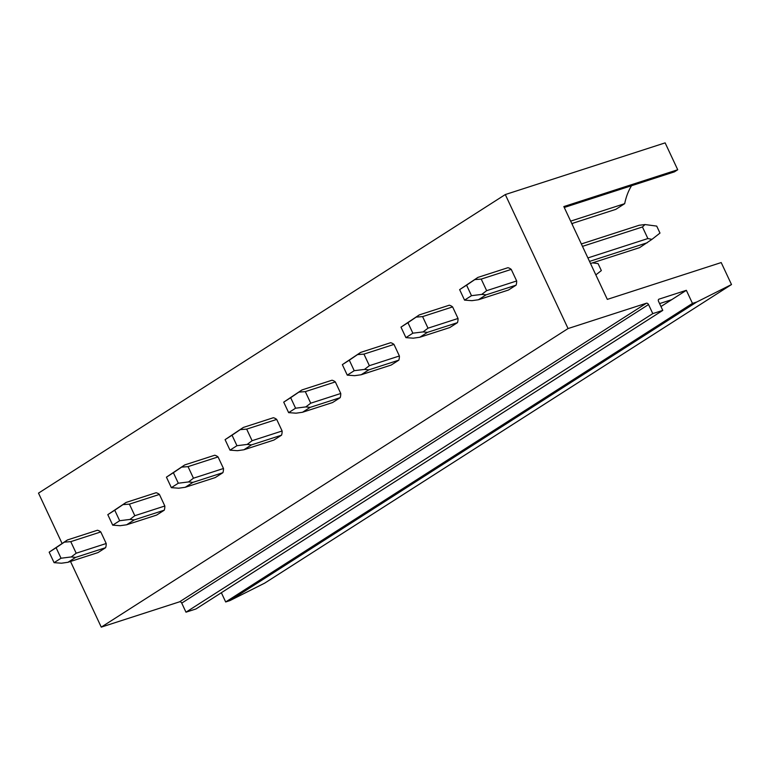 <?xml version="1.0" encoding="UTF-8"?>
<svg xmlns="http://www.w3.org/2000/svg" width="770" height="770" viewBox="0 0 770 770"><rect width="100%" height="100%" fill="white"/><g stroke="black" fill="none" stroke-linecap="round" stroke-linejoin="round"><path stroke-width="1.16" d="M62.043 543.399L38.5 493.127L505.293 194.56L665.136 142.874L677.725 169.747L563.832 206.572L607.318 299.386L721.201 262.56L731.5 284.544L264.707 583.121L229.941 600.59L696.735 302.013L731.5 284.544M564.266 207.477L674.424 171.854L677.725 169.747M571.802 223.579L615.788 209.363L624.691 203.665A64.112 44.458 72.1 0 1 631.554 185.714M572.197 224.417A64.112 44.458 72.1 0 1 572.909 223.223M221.356 592.727L225.677 601.967L692.471 303.39L696.735 302.013M225.677 601.967L229.941 600.59M660.968 306.537L686.349 290.309L692.471 303.39M671.69 299.684L659.592 303.592M181.739 603.112L648.533 304.545A1.944 1.376 -122.6 0 0 646.386 303.226L179.593 601.803A1.944 1.376 -122.6 0 1 181.739 603.112L185.984 612.188L195.975 608.954L662.778 310.387L658.523 301.311A1.944 1.376 -122.6 0 1 658.812 299.241A1.944 1.376 -122.6 0 1 659.043 299.135L686.349 290.309M185.984 612.188L652.787 313.611L662.778 310.387M648.533 304.545L652.787 313.611M646.386 303.226L568.068 328.549L101.265 627.126L179.593 601.803M505.293 194.56L568.068 328.549M70.513 561.465L101.265 627.126M100.783 531.935A11.656 8.085 -107.9 0 0 97.463 530.241L67.442 539.953L64.334 542.138L70.763 541.647L76.182 553.216L106.202 543.514L100.783 531.935L70.763 541.647M105.634 547.691L75.614 557.393L67.953 562.293L97.983 552.591L105.634 547.691A11.656 8.085 -107.9 0 0 106.202 543.514M159.419 494.427A11.656 8.085 -107.9 0 0 156.098 492.733L126.078 502.444L122.969 504.629L129.399 504.138L134.817 515.707L164.838 506.006L159.419 494.427L129.399 504.138M164.27 510.183L134.249 519.894L126.598 524.793L156.618 515.082L164.27 510.183A11.656 8.085 -107.9 0 0 164.838 506.006M218.054 456.928A11.656 8.085 -107.9 0 0 214.743 455.234L184.713 464.936L181.605 467.13L188.034 466.63L193.453 478.209L223.483 468.497L218.054 456.928L188.034 466.63M222.915 472.674L192.885 482.386L185.233 487.285L215.254 477.573L222.915 472.674A11.656 8.085 -107.9 0 0 223.483 468.497M276.7 419.419A11.656 8.085 -107.9 0 0 273.379 417.725L243.359 427.437L240.25 429.622L246.669 429.131L252.098 440.7L282.118 430.988L276.7 419.419L246.669 429.131M281.55 435.175L251.53 444.877L243.869 449.776L273.889 440.065L281.55 435.175A11.656 8.085 -107.9 0 0 282.118 430.988M335.335 381.91A11.656 8.085 -107.9 0 0 332.014 380.216L301.994 389.928L298.885 392.113L305.315 391.622L310.733 403.191L340.754 393.489L335.335 381.91L305.315 391.622M340.186 397.667L310.166 407.369L302.504 412.268L332.534 402.566L340.186 397.667A11.656 8.085 -107.9 0 0 340.754 393.489M393.971 344.402A11.656 8.085 -107.9 0 0 390.65 342.708L360.63 352.419L357.521 354.604L363.95 354.113L369.369 365.683L399.389 355.981L393.971 344.402L363.95 354.113M398.822 360.158L368.801 369.869L361.149 374.759L391.17 365.057L398.822 360.158A11.656 8.085 -107.9 0 0 399.389 355.981M452.606 306.903A11.656 8.085 -107.9 0 0 449.295 305.209L419.265 314.911L416.156 317.105L422.586 316.605L428.005 328.184L458.034 318.472L452.606 306.903L422.586 316.605M457.467 322.649L427.437 332.361L419.785 337.26L449.805 327.548L457.467 322.649A11.656 8.085 -107.9 0 0 458.034 318.472M511.251 269.394A11.656 8.085 -107.9 0 0 507.931 267.7L477.91 277.402L474.801 279.597L481.221 279.096L486.65 290.675L516.67 280.963L511.251 269.394L481.221 279.096M516.102 285.15L486.082 294.852L478.42 299.751L508.45 290.04L516.102 285.15A11.656 8.085 -107.9 0 0 516.67 280.963M624.691 203.665L570.657 221.134M67.953 562.293L61.475 563.207L54.083 562.668L49.164 552.167L67.442 539.953M75.614 557.393L71.264 556.941L76.182 553.216M49.164 552.167L56.114 547.72L61.032 558.231L71.264 556.941M61.032 558.231L54.083 562.668M56.114 547.72L64.334 542.138M126.598 524.793L120.11 525.698L112.718 525.169L107.8 514.658L126.078 502.444M134.249 519.894L129.909 519.442L134.817 515.707M107.8 514.658L114.749 510.221L119.668 520.722L129.909 519.432M119.668 520.722L112.718 525.169M114.749 510.221L122.969 504.629M185.233 487.285L178.746 488.199L171.354 487.66L166.435 477.159L184.713 464.936M192.885 482.386L188.544 481.933L193.453 478.209M166.435 477.159L173.385 472.713L178.303 483.214L188.544 481.933M178.303 483.214L171.354 487.66M173.385 472.713L181.605 467.13M243.869 449.776L237.391 450.691L229.999 450.152L225.081 439.651L243.359 427.437M251.53 444.877L247.18 444.425L252.098 440.7M225.081 439.651L232.03 435.204L236.948 445.705L247.18 444.425M236.948 445.705L229.999 450.152M232.03 435.204L240.25 429.622M302.504 412.268L296.026 413.182L288.635 412.643L283.716 402.142L301.994 389.928M310.166 407.369L305.815 406.916L310.733 403.191M283.716 402.142L290.665 397.695L295.584 408.206L305.815 406.916M295.584 408.206L288.635 412.643M290.665 397.695L298.885 392.113M361.149 374.759L354.662 375.673L347.27 375.144L342.352 364.633L360.63 352.419M368.801 369.869L364.46 369.408L369.369 365.683M342.352 364.633L349.301 360.196L354.219 370.697L364.46 369.408M354.219 370.697L347.27 375.144M349.301 360.196L357.521 354.604M592.496 262.868L598.078 263.61L601.341 270.588L595.845 274.89M419.785 337.26L413.298 338.174L405.915 337.635L400.987 327.135L419.265 314.911M427.437 332.361L423.096 331.909L428.005 328.184M400.987 327.135L407.936 322.688L412.864 333.189L423.096 331.909M412.864 333.189L405.915 337.635M407.936 322.688L416.156 317.105M590.513 263.513L639.649 247.622L651.959 239.355L647.868 238.546L587.895 257.931M581.35 243.955L639.129 225.273L645.019 224.551L656.714 226.101L659.986 233.079L651.959 239.355M645.019 224.551L642.45 226.967L647.868 238.546M647.31 242.723L589.522 261.405M478.42 299.751L471.943 300.666L464.551 300.127L459.632 289.626L477.91 277.402M486.082 294.852L481.731 294.4L486.65 290.675M459.632 289.626L466.582 285.179L471.5 295.68L481.731 294.4M471.5 295.68L464.551 300.127M642.45 226.967L582.476 246.362M466.582 285.179L474.801 279.597"/></g></svg>
